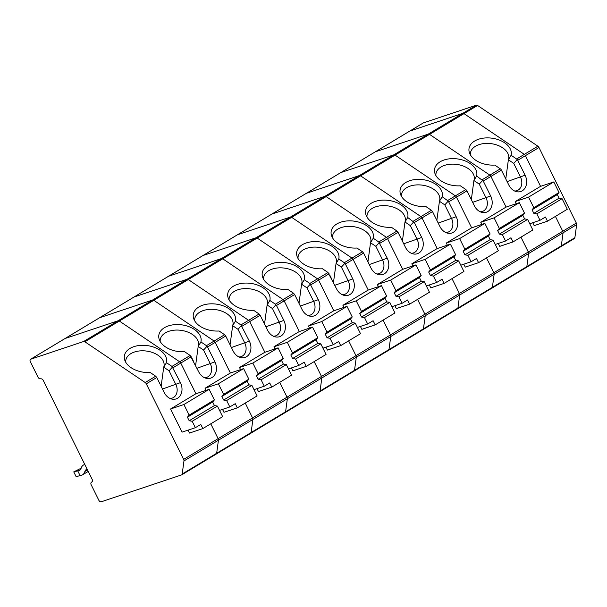 <?xml version="1.0" encoding="UTF-8"?>
<svg xmlns="http://www.w3.org/2000/svg" width="607" height="607" viewBox="0 0 607 607"><rect width="100%" height="100%" fill="white"/><g stroke="black" fill="none" stroke-linecap="round" stroke-linejoin="round"><path stroke-width="0.91" d="M423.056 123.1A2.269 1.381 59 0 1 423.2 122.986A2.269 1.381 59 0 1 423.375 122.902L476.336 105.186A2.269 1.381 59 0 1 477.572 105.459L537.893 146.211A2.269 1.381 59 0 1 538.986 147.509L576.331 223.073L562.765 231.244L555.428 216.403L562.765 231.244A2.269 1.381 59 0 1 563.084 232.8L528.614 253.544A2.269 1.381 -121 0 0 528.302 251.981L520.965 237.147L528.302 251.981L493.832 272.725L486.503 257.884L493.832 272.725A2.269 1.381 59 0 1 494.151 274.281A2.269 1.381 -121 0 0 493.832 272.725L459.37 293.462L452.033 278.628L459.37 293.462L424.9 314.206L417.57 299.365L424.9 314.206A2.269 1.381 59 0 1 425.219 315.761A2.269 1.381 -121 0 0 424.9 314.206L390.438 334.95L383.1 320.109L390.438 334.95L355.975 355.687L348.638 340.846L355.975 355.687A2.269 1.381 59 0 1 356.286 357.25A2.269 1.381 -121 0 0 355.975 355.687L321.505 376.431L314.176 361.59L321.505 376.431L287.043 397.168L279.706 382.334L287.043 397.168A2.269 1.381 59 0 1 287.354 398.731A2.269 1.381 -121 0 0 287.043 397.168L252.573 417.912L245.243 403.071L252.573 417.912L218.11 438.649L210.773 423.815L218.11 438.649A2.269 1.381 59 0 1 218.429 440.212A2.269 1.381 -121 0 0 218.11 438.649L183.648 459.393L146.295 383.829A2.269 1.381 -121 0 0 145.202 382.531L84.881 341.779A2.269 1.381 -121 0 0 83.645 341.498L30.684 359.223A2.269 1.381 -121 0 0 30.517 359.298A2.269 1.381 -121 0 0 30.35 361.689L37.983 377.129A2.269 1.381 -121 0 0 39.933 378.753L41.329 378.836A2.269 1.381 -121 0 1 43.279 380.452L92.165 479.378A2.269 1.381 -121 0 1 92.143 481.662L91.217 482.519A2.269 1.381 -121 0 0 91.194 484.803L98.827 500.244A2.269 1.381 -121 0 0 101.157 501.814L181.546 474.917A2.269 1.381 -121 0 0 181.713 474.841A2.269 1.381 -121 0 0 182.191 474.014L216.661 453.27A2.269 1.381 59 0 1 216.183 454.097A2.269 1.381 59 0 1 216.009 454.18A2.269 1.381 59 0 0 216.183 454.097L250.645 433.36A2.269 1.381 -121 0 0 251.123 432.533L285.594 411.789L287.354 398.731L285.594 411.789A2.269 1.381 59 0 1 285.108 412.616A2.269 1.381 59 0 1 284.941 412.692A2.269 1.381 59 0 0 285.108 412.616L319.578 391.879A2.269 1.381 -121 0 0 320.056 391.045L354.518 370.308A2.269 1.381 59 0 1 354.04 371.135A2.269 1.381 59 0 1 353.873 371.211A2.269 1.381 59 0 0 354.04 371.135L388.51 350.391A2.269 1.381 -121 0 0 388.988 349.564L423.451 328.827L425.219 315.761L423.451 328.827A2.269 1.381 59 0 1 422.973 329.654A2.269 1.381 59 0 1 422.806 329.73A2.269 1.381 59 0 0 422.973 329.654L457.435 308.91A2.269 1.381 -121 0 0 457.921 308.083L492.383 287.346L494.151 274.281L492.383 287.346A2.269 1.381 59 0 1 491.905 288.173A2.269 1.381 59 0 1 491.731 288.249A2.269 1.381 59 0 0 491.905 288.173L526.368 267.429A2.269 1.381 -121 0 0 526.846 266.602L561.316 245.858L563.084 232.8A2.269 1.381 59 0 0 562.765 231.244L528.302 251.981A2.269 1.381 -121 0 1 528.614 253.544L526.846 266.602A2.269 1.381 -121 0 1 526.368 267.429L560.838 246.692A2.269 1.381 59 0 1 560.663 246.768A2.269 1.381 59 0 0 560.838 246.692L574.404 238.521A2.269 1.381 59 0 1 574.237 238.604M537.893 146.211L524.319 154.375A2.269 1.381 59 0 1 525.419 155.673L540.579 186.349L525.419 155.673L538.986 147.509M409.482 131.264A2.269 1.381 59 0 1 409.634 131.15A2.269 1.381 59 0 1 409.801 131.074L462.769 113.35A2.269 1.381 59 0 1 463.998 113.623L429.536 134.367A2.269 1.381 -121 0 0 428.299 134.086L375.338 151.811A2.269 1.381 -121 0 0 375.172 151.894A2.269 1.381 -121 0 0 375.02 152M576.331 223.073A2.269 1.381 59 0 1 576.65 224.636L574.882 237.694A2.269 1.381 59 0 1 574.404 238.521M514.615 191A10 7.845 71.5 0 0 516.906 190.689A10 7.845 71.5 0 0 520.518 177.123L513.734 163.389L508.378 159.778A514.152 405.817 78.7 0 0 511.102 155.271A21.328 13.445 7.7 0 0 489.485 137.941A21.328 13.445 7.7 0 0 469.408 152.706A21.328 13.445 7.7 0 0 494.819 165.066L501.003 169.338L508.818 185.021A11.996 9.416 71.5 0 0 516.223 191.6A11.996 9.416 71.5 0 0 525.313 187.54A11.996 9.416 71.5 0 0 525.101 175.226L517.725 160.301L525.419 155.673A2.269 1.381 59 0 0 524.319 154.375L463.998 113.623A2.269 1.381 59 0 0 462.769 113.35L428.299 134.086L375.338 151.811A2.269 1.381 -121 0 0 375.172 151.894L340.702 172.631A2.269 1.381 59 0 1 340.876 172.555L393.837 154.831A2.269 1.381 59 0 1 395.074 155.111L455.394 195.864A2.269 1.381 59 0 1 456.487 197.161L471.647 227.83L456.487 197.161A2.269 1.381 -121 0 0 455.394 195.864L395.074 155.111A2.269 1.381 -121 0 0 393.837 154.831L359.367 175.575L306.406 193.292A2.269 1.381 -121 0 0 306.239 193.375A2.269 1.381 -121 0 0 306.087 193.489M574.882 237.694L561.316 245.858A2.269 1.381 59 0 1 560.838 246.692A2.269 1.381 59 0 0 561.316 245.858L563.084 232.8L576.65 224.636M445.682 232.481A10 7.845 71.5 0 0 447.974 232.17A10 7.845 71.5 0 0 451.585 218.603L444.802 204.878L448.269 201.069L456.176 216.707A11.996 9.416 71.5 0 1 456.381 229.021A11.996 9.416 71.5 0 1 447.298 233.08A11.996 9.416 71.5 0 1 439.893 226.502L432.518 211.585L422.024 217.898L437.184 248.574L422.024 217.898L414.331 222.526L407.707 217.488A21.328 13.445 7.7 0 0 386.09 200.166A21.328 13.445 7.7 0 0 366.013 214.931A21.328 13.445 7.7 0 0 391.424 227.291L396.955 231.024L386.462 237.345A2.269 1.381 59 0 1 387.554 238.642L402.714 269.311L387.554 238.642A2.269 1.381 -121 0 0 386.462 237.345L326.141 196.592L386.462 237.345L378.768 241.973L387.243 258.187A11.996 9.416 71.5 0 1 387.448 270.502A11.996 9.416 71.5 0 1 378.366 274.561A11.996 9.416 71.5 0 1 370.96 267.99L363.585 253.066L353.092 259.379A2.269 1.381 -121 0 0 351.992 258.081L344.306 262.71L338.774 258.977A21.328 13.445 7.7 0 0 317.158 241.647A21.328 13.445 7.7 0 0 297.081 256.412A21.328 13.445 7.7 0 0 322.492 268.772L328.023 272.513L317.529 278.825A2.269 1.381 59 0 1 318.622 280.123L333.782 310.799L318.622 280.123A2.269 1.381 -121 0 0 317.529 278.825L257.209 238.073L317.529 278.825L309.843 283.454L318.311 299.668A11.996 9.416 71.5 0 1 318.516 311.983A11.996 9.416 71.5 0 1 309.433 316.042A11.996 9.416 71.5 0 1 302.028 309.471L294.653 294.547L284.159 300.86A2.269 1.381 -121 0 0 283.067 299.562L275.373 304.19L269.842 300.457A21.328 13.445 7.7 0 0 248.225 283.128A21.328 13.445 7.7 0 0 228.156 297.893A21.328 13.445 7.7 0 0 253.559 310.253L259.09 313.994L248.597 320.306A2.269 1.381 59 0 1 249.697 321.604L264.857 352.28L249.697 321.604A2.269 1.381 -121 0 0 248.597 320.306L188.276 279.554L248.597 320.306L240.911 324.935L249.378 341.149A11.996 9.416 71.5 0 1 249.583 353.464A11.996 9.416 71.5 0 1 240.501 357.523A11.996 9.416 71.5 0 1 233.096 350.952L225.721 336.028L215.227 342.348A2.269 1.381 -121 0 0 214.134 341.051L206.441 345.671L200.909 341.938A21.328 13.445 7.7 0 0 179.3 324.608A21.328 13.445 7.7 0 0 159.224 339.381A21.328 13.445 7.7 0 0 184.627 351.734L190.158 355.474L179.664 361.787A2.269 1.381 59 0 1 180.765 363.085L195.924 393.761L180.765 363.085A2.269 1.381 -121 0 0 179.664 361.787L119.344 321.035L179.664 361.787L171.978 366.416L180.446 382.638A11.996 9.416 71.5 0 1 180.658 394.945A11.996 9.416 71.5 0 1 171.569 399.011A11.996 9.416 71.5 0 1 164.163 392.433L156.788 377.508L146.295 383.829M271.625 214.225A2.269 1.381 59 0 1 271.769 214.112A2.269 1.381 59 0 1 271.944 214.036L324.904 196.311A2.269 1.381 59 0 1 326.141 196.592A2.269 1.381 -121 0 0 324.904 196.311L290.442 217.056L237.474 234.772A2.269 1.381 -121 0 0 237.307 234.856A2.269 1.381 -121 0 0 237.155 234.97M376.75 273.962A10 7.845 71.5 0 0 379.041 273.651A10 7.845 71.5 0 0 382.653 260.084L375.87 246.359L379.345 242.557M366.173 258.309L364.344 254.606M375.87 246.359L370.52 242.739A19.333 12.186 7.7 0 0 370.862 241.29A19.333 12.186 7.7 0 0 353.335 226.623A19.333 12.186 7.7 0 0 332.545 236.108A19.333 12.186 7.7 0 0 332.507 237.769M367.933 261.86L370.52 242.739A514.152 405.817 78.7 0 0 373.237 238.232A21.328 13.445 7.7 0 0 351.628 220.902A21.328 13.445 7.7 0 0 331.551 235.675A21.328 13.445 7.7 0 0 356.954 248.028L362.485 251.768L351.992 258.081L291.671 217.329A2.269 1.381 -121 0 0 290.442 217.056L237.474 234.772A2.269 1.381 -121 0 0 237.307 234.856L202.844 255.593A2.269 1.381 59 0 1 203.011 255.517L255.972 237.792A2.269 1.381 59 0 1 257.209 238.073A2.269 1.381 -121 0 0 255.972 237.792L221.509 258.536L168.549 276.261A2.269 1.381 -121 0 0 168.374 276.337A2.269 1.381 -121 0 0 168.23 276.451M424.21 281.633L421.22 281.124L395.984 296.315L398.974 296.823L424.21 281.633L429.445 292.225L409.634 304.145L396.31 308.599L394.869 305.685M395.984 296.315L394.216 292.749L419.46 277.558L421.167 275.479L415.939 264.887L402.616 269.349L377.379 284.539L390.696 280.077L415.939 264.887M390.696 280.077L395.931 290.662L421.167 275.479M394.216 292.749L395.931 290.662M421.22 281.124L419.46 277.558M398.974 296.823L402.153 303.25L391.879 306.687M409.634 304.145L407.578 299.987L402.153 303.25M373.237 238.232L378.768 241.973M182.191 474.014L183.959 460.948L459.681 295.025A2.269 1.381 -121 0 0 459.37 293.462A2.269 1.381 -121 0 1 459.681 295.025L457.921 308.083A2.269 1.381 -121 0 1 457.435 308.91A2.269 1.381 -121 0 1 457.268 308.993A2.269 1.381 -121 0 0 457.435 308.91L491.905 288.173A2.269 1.381 59 0 0 492.383 287.346L526.846 266.602L528.614 253.544L494.151 274.281L459.681 295.025L457.921 308.083L423.451 328.827A2.269 1.381 59 0 1 422.973 329.654L388.51 350.391A2.269 1.381 -121 0 1 388.336 350.474A2.269 1.381 -121 0 0 388.51 350.391A2.269 1.381 -121 0 0 388.988 349.564L390.756 336.506A2.269 1.381 -121 0 0 390.438 334.95A2.269 1.381 -121 0 1 390.756 336.506L388.988 349.564L354.518 370.308L356.286 357.25L354.518 370.308A2.269 1.381 59 0 1 354.04 371.135L319.578 391.879A2.269 1.381 -121 0 0 320.056 391.045L321.824 377.986A2.269 1.381 -121 0 0 321.505 376.431A2.269 1.381 -121 0 1 321.824 377.986L320.056 391.045L285.594 411.789A2.269 1.381 59 0 1 285.108 412.616L250.645 433.36A2.269 1.381 -121 0 0 251.123 432.533L252.891 419.467A2.269 1.381 -121 0 0 252.573 417.912A2.269 1.381 -121 0 1 252.891 419.467L251.123 432.533L216.661 453.27L218.429 440.212L216.661 453.27A2.269 1.381 59 0 1 216.183 454.097L181.713 474.841M328.023 272.513L336.49 288.727A11.996 9.416 71.5 0 0 343.896 295.305A11.996 9.416 71.5 0 0 352.986 291.239A11.996 9.416 71.5 0 0 352.773 278.932L345.398 264.007L353.092 259.379L368.252 290.055L353.092 259.379A2.269 1.381 -121 0 0 351.992 258.081L291.671 217.329A2.269 1.381 -121 0 0 290.442 217.056L255.972 237.792L203.011 255.517A2.269 1.381 -121 0 0 202.844 255.593L133.912 297.073A2.269 1.381 59 0 1 134.079 296.998L187.039 279.273A2.269 1.381 59 0 1 188.276 279.554A2.269 1.381 -121 0 0 187.039 279.273L152.577 300.017L99.616 317.742A2.269 1.381 -121 0 0 99.442 317.818A2.269 1.381 -121 0 0 99.298 317.931M377.379 284.539L378.419 286.648M363.585 253.066L362.485 251.768M501.443 170.104L490.949 176.417L506.109 207.093L490.949 176.417A2.269 1.381 -121 0 0 489.857 175.12L429.536 134.367L360.604 175.848L420.924 216.6A2.269 1.381 -121 0 1 422.024 217.898A2.269 1.381 -121 0 0 420.924 216.6L413.238 221.229M444.802 204.878L439.445 201.258A514.152 405.817 78.7 0 0 442.169 196.751A21.328 13.445 7.7 0 0 420.552 179.422A21.328 13.445 7.7 0 0 400.483 194.194A21.328 13.445 7.7 0 0 425.886 206.547L431.418 210.288L420.924 216.6L360.604 175.848A2.269 1.381 -121 0 0 359.367 175.575L306.406 193.292A2.269 1.381 -121 0 0 306.239 193.375L237.307 234.856M411.842 263.795L425.166 259.341L450.402 244.151L437.078 248.604L411.842 263.795L412.889 265.912M429.339 284.941L430.78 287.862L444.096 283.401L442.04 279.243L436.615 282.513L426.342 285.95M414.331 222.526L421.706 237.451A11.996 9.416 71.5 0 1 421.911 249.758A11.996 9.416 71.5 0 1 412.828 253.825A11.996 9.416 71.5 0 1 405.423 247.246L398.048 232.322L379.868 243.27M423.2 122.986L409.634 131.15A2.269 1.381 59 0 1 409.801 131.074L271.944 214.036L324.904 196.311L359.367 175.575A2.269 1.381 -121 0 1 360.604 175.848L222.746 258.81L283.067 299.562A2.269 1.381 -121 0 1 284.159 300.86L299.319 331.536L284.159 300.86L276.473 305.488L283.848 320.413A11.996 9.416 71.5 0 1 284.053 332.719A11.996 9.416 71.5 0 1 274.971 336.786A11.996 9.416 71.5 0 1 267.566 330.208L260.191 315.291L242.003 326.232M168.374 276.337A2.269 1.381 -121 0 1 168.549 276.261L134.079 296.998L187.039 279.273L221.509 258.536A2.269 1.381 -121 0 1 222.746 258.81A2.269 1.381 -121 0 0 221.509 258.536L168.549 276.261L271.944 214.036A2.269 1.381 -121 0 0 271.769 214.112M398.048 232.322L396.955 231.024M407.707 217.488A514.152 405.817 78.7 0 1 404.983 221.995A19.333 12.186 7.7 0 0 405.324 220.546A19.333 12.186 7.7 0 0 387.805 205.879A19.333 12.186 7.7 0 0 367.015 215.364A19.333 12.186 7.7 0 0 366.969 217.025M402.395 241.116L404.983 221.995L410.332 225.614L413.807 221.813M400.643 237.565L398.807 233.862M411.212 253.225A10 7.845 71.5 0 0 413.511 252.907A10 7.845 71.5 0 0 417.123 239.348L410.332 225.614M455.682 260.38L430.446 275.57L433.436 276.086L458.68 260.896L455.682 260.38L453.922 256.822L455.629 254.735L450.402 244.151M425.166 259.341L430.393 269.925L455.629 254.735M430.446 275.57L428.686 272.004L453.922 256.822M428.686 272.004L430.393 269.925M444.096 283.401L463.907 271.481L458.68 260.896M433.436 276.086L436.615 282.513M342.909 305.275L356.233 300.822L381.469 285.631L368.153 290.085L342.909 305.275L343.957 307.392M360.406 326.429L361.848 329.343L375.164 324.882L373.108 320.724L367.683 323.994L357.409 327.431M338.774 258.977A514.152 405.817 78.7 0 1 336.05 263.484A19.333 12.186 7.7 0 0 336.392 262.027A19.333 12.186 7.7 0 0 318.872 247.36A19.333 12.186 7.7 0 0 298.083 256.844A19.333 12.186 7.7 0 0 298.037 258.506M333.463 282.604L336.05 263.484L341.407 267.095L344.875 263.294L344.306 262.71M331.71 279.045L329.882 275.343M342.287 294.706A10 7.845 71.5 0 0 344.579 294.387A10 7.845 71.5 0 0 348.19 280.829L341.407 267.095M386.758 301.869L361.514 317.051L364.511 317.567L389.747 302.377L386.758 301.869L384.99 298.303L386.705 296.216L381.469 285.631M356.233 300.822L361.461 311.406L386.705 296.216M361.514 317.051L359.754 313.493L384.99 298.303M359.754 313.493L361.461 311.406M375.164 324.882L394.975 312.962L389.747 302.377M364.511 317.567L367.683 323.994M345.398 264.007L344.875 263.294M190.158 355.474L198.633 371.689A11.996 9.416 71.5 0 0 206.039 378.267A11.996 9.416 71.5 0 0 215.121 374.208A11.996 9.416 71.5 0 0 214.916 361.893L207.541 346.969L215.227 342.348L230.387 373.017L215.227 342.348A2.269 1.381 -121 0 0 214.134 341.051L153.814 300.29A2.269 1.381 -121 0 0 152.577 300.017L99.616 317.742A2.269 1.381 -121 0 0 99.442 317.818L64.979 338.562A2.269 1.381 59 0 1 65.146 338.478L118.115 320.762A2.269 1.381 59 0 1 119.344 321.035A2.269 1.381 -121 0 0 118.115 320.762L83.645 341.498M205.052 388.237L218.368 383.783L243.604 368.593L230.288 373.055L205.052 388.237L206.092 390.354M222.541 409.391L223.983 412.305L237.307 407.851L235.25 403.685L229.825 406.956L219.552 410.393M133.76 297.187A2.269 1.381 59 0 1 133.912 297.073A2.269 1.381 -121 0 1 134.079 296.998L65.146 338.478A2.269 1.381 -121 0 0 64.979 338.562L30.517 359.298M200.909 341.938A514.152 405.817 78.7 0 1 198.193 346.445A19.333 12.186 7.7 0 0 198.535 344.988A19.333 12.186 7.7 0 0 181.007 330.329A19.333 12.186 7.7 0 0 160.218 339.806A19.333 12.186 7.7 0 0 160.18 341.468M195.606 365.566L198.193 346.445L203.542 350.064L207.017 346.256L206.441 345.671M193.845 362.015L192.017 358.305M204.422 377.668A10 7.845 71.5 0 0 206.714 377.357A10 7.845 71.5 0 0 210.326 363.79L203.542 350.064M248.893 384.83L223.657 400.021L226.646 400.529L251.882 385.339L248.893 384.83L247.132 381.264L248.84 379.178L243.604 368.593M218.368 383.783L223.604 394.368L248.84 379.178M223.657 400.021L221.889 396.454L247.132 381.264M221.889 396.454L223.604 394.368M237.307 407.851L257.118 395.923L251.882 385.339M226.646 400.529L229.825 406.956M207.541 346.969L207.017 346.256M307.817 315.443A10 7.845 71.5 0 0 310.116 315.132A10 7.845 71.5 0 0 313.728 301.565L306.937 287.839L310.412 284.038M297.24 299.79L295.412 296.087M306.937 287.839L301.588 284.22A19.333 12.186 7.7 0 0 301.929 282.771A19.333 12.186 7.7 0 0 284.402 268.104A19.333 12.186 7.7 0 0 263.62 277.589A19.333 12.186 7.7 0 0 263.575 279.25M299.001 303.341L301.588 284.22A514.152 405.817 78.7 0 0 304.312 279.713A21.328 13.445 7.7 0 0 282.695 262.391A21.328 13.445 7.7 0 0 262.619 277.156A21.328 13.445 7.7 0 0 288.029 289.516L293.56 293.249L283.067 299.562L222.746 258.81L153.814 300.29L214.134 341.051L224.628 334.73L219.097 330.997A21.328 13.445 7.7 0 1 193.686 318.637A21.328 13.445 7.7 0 1 213.763 303.872A21.328 13.445 7.7 0 1 235.379 321.194A514.152 405.817 78.7 0 1 232.656 325.701A19.333 12.186 7.7 0 0 232.997 324.252A19.333 12.186 7.7 0 0 215.477 309.585A19.333 12.186 7.7 0 0 194.688 319.07A19.333 12.186 7.7 0 0 194.642 320.731M355.277 323.121L352.288 322.605L327.052 337.796L330.041 338.304L355.277 323.121L360.512 333.706L340.702 345.626L327.378 350.08L325.944 347.166M327.052 337.796L325.291 334.229L350.527 319.039L352.235 316.96L347.007 306.376L333.683 310.83L308.447 326.02L321.763 321.558L347.007 306.376M321.763 321.558L326.998 332.143L352.235 316.96M325.291 334.229L326.998 332.143M352.288 322.605L350.527 319.039M330.041 338.304L333.22 344.73L322.947 348.168M340.702 345.626L338.645 341.468L333.22 344.73M304.312 279.713L309.843 283.454M308.447 326.02L309.494 328.137M294.653 294.547L293.56 293.249M30.684 359.223L65.146 338.478L118.115 320.762L152.577 300.017A2.269 1.381 -121 0 1 153.814 300.29L84.881 341.779M169.96 398.412A10 7.845 71.5 0 0 172.251 398.093A10 7.845 71.5 0 0 175.863 384.535L169.08 370.801L172.547 367M159.383 382.751L157.554 379.049M169.08 370.801L163.723 367.182A19.333 12.186 7.7 0 0 164.065 365.733A19.333 12.186 7.7 0 0 146.545 351.066A19.333 12.186 7.7 0 0 125.755 360.55A19.333 12.186 7.7 0 0 125.71 362.212M161.136 386.302L163.723 367.182A514.152 405.817 78.7 0 0 166.447 362.675A21.328 13.445 7.7 0 0 144.83 345.353A21.328 13.445 7.7 0 0 124.754 360.118A21.328 13.445 7.7 0 0 150.164 372.478L155.696 376.211L145.202 382.531M84.828 464.53A11.996 7.322 59 0 0 83.394 465.091A11.996 7.322 59 0 0 81.065 468.422A6.662 4.067 59 0 1 79.775 470.281A6.662 4.067 59 0 1 79.274 470.508L73.766 471.867L76.11 476.624L81.619 475.258A11.996 7.322 59 0 0 82.522 474.849L88.227 471.411M73.766 471.867L81.133 468.202M82.522 474.849A11.996 7.322 59 0 0 84.851 471.51A6.662 4.067 59 0 1 86.141 469.659A6.662 4.067 59 0 1 87.188 469.302M217.42 406.083L214.43 405.567L189.187 420.757L192.184 421.273L217.42 406.083L222.648 416.668L202.837 428.588L189.521 433.049L188.079 430.128M189.187 420.757L187.426 417.191L212.662 402.009L214.377 399.922L209.142 389.337L195.826 393.791L170.582 408.981L183.906 404.528L209.142 389.337M183.906 404.528L189.134 415.112L214.377 399.922M187.426 417.191L189.134 415.112M214.43 405.567L212.662 402.009M192.184 421.273L195.355 427.7L182.039 432.154L170.582 408.981M202.837 428.588L200.78 424.43L195.355 427.7M166.447 362.675L171.978 366.416M183.959 460.948A2.269 1.381 -121 0 0 183.648 459.393M156.788 377.508L155.696 376.211M77.802 471.002L80.154 475.751M238.885 356.931A10 7.845 71.5 0 0 241.184 356.613A10 7.845 71.5 0 0 244.796 343.046L238.005 329.32L241.48 325.519M228.315 341.271L226.479 337.568M238.005 329.32L232.656 325.701L230.068 344.822M286.352 364.602L283.355 364.086L258.119 379.276L261.109 379.785L286.352 364.602L291.58 375.187L271.769 387.107L258.453 391.561L257.011 388.647M258.119 379.276L256.359 375.71L281.595 360.52L283.302 358.441L278.074 347.857L264.751 352.31L239.515 367.501L252.838 363.039L278.074 347.857M252.838 363.039L258.066 373.631L283.302 358.441M256.359 375.71L258.066 373.631M283.355 364.086L281.595 360.52M261.109 379.785L264.288 386.211L254.014 389.648M271.769 387.107L269.713 382.949L264.288 386.211M235.379 321.194L240.911 324.935M239.515 367.501L240.562 369.617M225.721 336.028L224.628 334.73M273.977 346.756L287.301 342.302L312.537 327.112L299.221 331.574L273.977 346.756L275.024 348.873M291.474 367.91L292.915 370.824L306.239 366.362L304.183 362.204L298.75 365.475L288.477 368.912M260.191 315.291L259.09 313.994M269.842 300.457A514.152 405.817 78.7 0 1 267.118 304.964A19.333 12.186 7.7 0 0 267.459 303.508A19.333 12.186 7.7 0 0 249.94 288.849A19.333 12.186 7.7 0 0 229.15 298.325A19.333 12.186 7.7 0 0 229.105 299.987M264.531 324.085L267.118 304.964L272.475 308.576L275.942 304.775L275.373 304.19M262.778 320.526L260.949 316.824M273.355 336.187A10 7.845 71.5 0 0 275.646 335.876A10 7.845 71.5 0 0 279.258 322.309L272.475 308.576M317.825 343.35L292.582 358.54L295.579 359.048L320.815 343.858L317.825 343.35L316.065 339.783L317.772 337.697L312.537 327.112M287.301 342.302L292.528 352.887L317.772 337.697M292.582 358.54L290.821 354.974L316.065 339.783M290.821 354.974L292.528 352.887M306.239 366.362L326.05 354.442L320.815 343.858M295.579 359.048L298.75 365.475M276.473 305.488L275.942 304.775M340.557 172.745A2.269 1.381 59 0 1 340.702 172.631L306.239 193.375M435.105 216.828L433.277 213.118M436.858 220.379L439.445 201.258A19.333 12.186 7.7 0 0 439.787 199.802A19.333 12.186 7.7 0 0 422.267 185.143A19.333 12.186 7.7 0 0 401.477 194.619A19.333 12.186 7.7 0 0 401.432 196.281M493.142 240.152L490.153 239.644L464.909 254.834L467.906 255.342L493.142 240.152L498.377 250.737L478.566 262.664L465.243 267.118L463.801 264.204M464.909 254.834L463.149 251.268L488.392 236.077L490.099 233.991L484.864 223.406L471.548 227.868L446.304 243.05L459.628 238.597L484.864 223.406M459.628 238.597L464.856 249.181L490.099 233.991M463.149 251.268L464.856 249.181M490.153 239.644L488.392 236.077M467.906 255.342L471.078 261.769L460.804 265.206M478.566 262.664L476.51 258.506L471.078 261.769M448.269 201.069L442.169 196.751M446.304 243.05L447.351 245.167M432.518 211.585L431.418 210.288M480.774 222.314L494.09 217.852L519.334 202.67L506.01 207.124L480.774 222.314L481.821 224.431M498.271 243.46L499.705 246.374L513.029 241.92L510.973 237.762L505.548 241.025L495.274 244.462M340.702 172.631A2.269 1.381 -121 0 1 340.876 172.555L393.837 154.831L428.299 134.086A2.269 1.381 -121 0 1 429.536 134.367L489.857 175.12A2.269 1.381 -121 0 1 490.949 176.417L483.263 181.045L490.638 195.962A11.996 9.416 71.5 0 1 490.843 208.277A11.996 9.416 71.5 0 1 481.761 212.336A11.996 9.416 71.5 0 1 474.355 205.765L466.98 190.841L448.801 201.782M483.263 181.045L476.639 176.007A21.328 13.445 7.7 0 0 455.022 158.685A21.328 13.445 7.7 0 0 434.946 173.45A21.328 13.445 7.7 0 0 460.356 185.81L465.888 189.543L447.7 200.485M466.98 190.841L465.888 189.543M476.639 176.007A514.152 405.817 78.7 0 1 473.915 180.514A19.333 12.186 7.7 0 0 474.257 179.065A19.333 12.186 7.7 0 0 456.73 164.398A19.333 12.186 7.7 0 0 435.947 173.883A19.333 12.186 7.7 0 0 435.902 175.544M471.328 199.635L473.915 180.514L479.264 184.133L482.74 180.332M469.568 196.084L467.739 192.381M480.145 211.744A10 7.845 71.5 0 0 482.444 211.426A10 7.845 71.5 0 0 486.055 197.859L479.264 184.133M524.615 218.899L499.379 234.09L502.368 234.598L527.604 219.415L524.615 218.899L522.855 215.341L524.562 213.254L519.334 202.67M494.09 217.852L499.326 228.444L524.562 213.254M499.379 234.09L497.619 230.523L522.855 215.341M497.619 230.523L499.326 228.444M513.029 241.92L532.84 230L527.604 219.415M502.368 234.598L505.548 241.025M423.375 122.902L409.801 131.074L462.769 113.35L476.336 105.186M517.725 160.301L516.633 159.004L524.319 154.375L463.998 113.623L477.572 105.459M513.734 163.389L517.202 159.588M504.038 175.34L502.209 171.637M505.79 178.898L508.378 159.778A19.333 12.186 7.7 0 0 508.719 158.321A19.333 12.186 7.7 0 0 491.2 143.662A19.333 12.186 7.7 0 0 470.41 153.139A19.333 12.186 7.7 0 0 470.364 154.8M562.074 198.671L559.085 198.163L533.841 213.353L536.838 213.861L562.074 198.671L567.302 209.256L547.491 221.183L534.175 225.637L532.734 222.723M533.841 213.353L532.081 209.787L557.317 194.597L559.032 192.51L553.796 181.925L540.48 186.387L515.237 201.57L528.56 197.116L553.796 181.925M528.56 197.116L533.788 207.7L559.032 192.51M532.081 209.787L533.788 207.7M559.085 198.163L557.317 194.597M536.838 213.861L540.01 220.288L529.736 223.725M547.491 221.183L545.435 217.018L540.01 220.288M511.102 155.271L516.633 159.004M515.237 201.57L516.284 203.686M369.268 264.569L387.243 258.187M403.731 243.824L421.706 237.451M329.115 273.81L310.936 284.751M334.798 285.305L352.773 278.932M191.258 356.772L173.071 367.713M196.941 368.267L214.916 361.893M300.336 306.049L318.311 299.668M162.471 389.011L180.446 382.638M79.274 470.508L80.207 469.947M84.851 471.51L87.491 469.917M231.404 347.53L249.378 341.149M265.874 326.786L283.848 320.413M438.201 223.08L456.176 216.707M500.35 168.807L482.17 179.748M472.663 202.343L490.638 195.962M507.126 181.599L525.101 175.226M83.394 465.091L84.714 464.294M133.912 297.073L99.442 317.818M409.634 131.15L375.172 151.894"/></g></svg>
